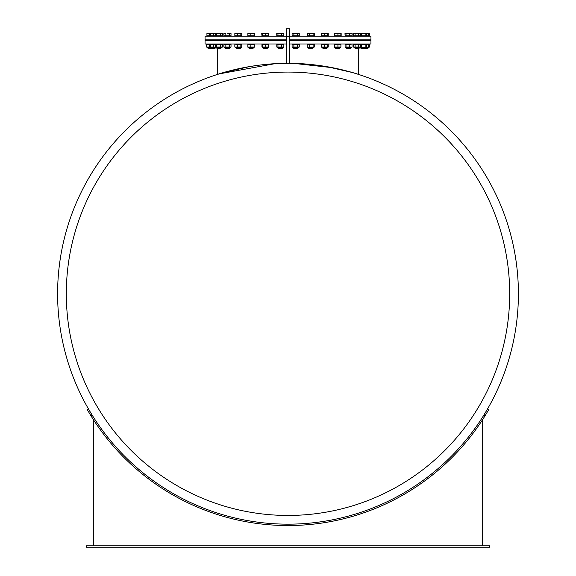 <?xml version="1.0" encoding="UTF-8"?>
<svg xmlns="http://www.w3.org/2000/svg" width="576" height="576" viewBox="0 0 576 576"><rect width="100%" height="100%" fill="white"/><g stroke="black" fill="none" stroke-linecap="round" stroke-linejoin="round"><path stroke-width="0.86" d="M286.272 36.31L286.272 63.36L289.728 63.36L289.728 28.8L286.272 28.8L286.272 36.31L289.728 36.31M87.271 409.651L90.814 415.584L92.016 414.893L88.466 408.96L87.271 409.651M485.186 415.584L488.729 409.651L487.534 408.96L483.984 414.893L485.186 415.584A231.782 231.782 0 0 1 90.814 415.584M93.312 545.818L93.312 419.537M482.688 545.818L482.688 419.537M489.6 545.818L86.4 545.818L86.4 547.2L489.6 547.2L489.6 545.818M228.528 71.165L217.728 74.34L217.728 48.614M287.719 63.36L288 63.36C250.265 62.993 216.9 74.563 217.728 74.34C216.9 74.563 250.265 62.993 288 63.36C325.735 62.993 359.1 74.563 358.272 74.34C359.1 74.563 325.757 63 288.022 63.36M332.424 67.68L294.502 63.454M301.442 63.756L304.862 63.979M308.57 64.282L311.227 64.534M314.712 64.915L317.707 65.282M320.998 65.736L323.834 66.161M339.401 69.17L326.916 66.672L352.022 72.432L341.726 69.71M353.477 72.857L354.449 73.152L353.477 72.857M356.681 73.836L355.594 73.498M288.302 63.36L287.15 63.36M281.318 63.454L278.489 63.554L281.318 63.454M252.583 66.096L252.166 66.161M249.084 66.672L221.551 73.152M220.543 73.454L219.319 73.836M219.11 73.901L274.558 63.749M289.728 44.006L370.944 44.006L370.944 40.32L289.728 40.32M286.272 40.32L205.056 40.32L205.056 44.006L286.272 44.006M366.178 47.261L369.36 47.045L369.36 44.424L366.178 44.208M369.36 44.424L368.662 44.424L368.662 47.045L369.36 47.045M369.13 47.29L360.094 47.462M368.035 47.462L368.035 48.262L360.893 48.262L360.893 47.462M360.893 48.262L368.035 48.262M360.23 47.304L366.523 47.045L366.523 44.424L360.23 44.165M366.523 44.424L365.832 44.006M365.832 47.462L366.523 47.045M365.148 47.045L365.148 44.424M361.591 47.045L361.591 44.424M359.957 44.006L360.67 44.424L353.506 44.424L354.218 44.006M360.67 47.045L359.957 47.462L354.218 47.462L353.506 47.045L360.67 47.045L360.67 44.424M358.675 47.045L358.675 44.424M353.506 47.045L353.506 44.424M355.09 47.045L355.09 44.424M359.158 47.462L359.158 48.262L355.01 48.262L355.01 47.462M355.01 48.262L359.158 48.262M351.094 47.045L345.089 47.045L346.018 47.045L346.018 44.424L345.089 44.424L351.094 44.424M352.022 47.045L352.022 44.424M351.778 47.261L345.334 47.261M349.481 47.045L349.481 44.424M345.089 47.045L345.089 44.424M350.626 47.462L350.626 48.262L346.478 48.262L346.478 47.462M346.478 48.262L350.626 48.262M340.682 47.045L334.476 47.045L334.476 44.424L340.682 44.424M340.92 47.045L340.92 44.424M340.812 47.318L334.577 47.318M337.932 47.045L337.932 44.424M334.476 47.045L334.476 44.424M339.768 47.462L339.768 48.262L335.621 48.262L335.621 47.462M335.621 48.262L339.768 48.262M322.078 47.045L328.248 47.045L328.248 44.424L322.078 44.424M328.248 44.424L327.78 44.424L327.78 47.045L328.248 47.045M327.578 47.462L321.79 47.304M324.461 47.045L324.461 44.424M321.61 47.045L321.61 44.424M327.002 47.462L327.002 48.262L322.855 48.262L322.855 47.462M322.855 48.262L327.002 48.262M313.553 47.462L307.454 47.225L314.266 47.045L314.266 44.424L307.217 44.424L307.872 44.006M314.266 44.424L313.61 44.006M313.61 47.462L314.266 47.045M313.106 47.045L313.106 44.424M309.586 47.045L309.586 44.424M307.217 47.045L307.217 44.424M312.811 47.462L312.811 48.262L308.664 48.262L308.664 47.462M308.664 48.262L312.811 48.262M293.882 44.424L292.09 44.424L292.09 47.045L299.268 47.045L299.268 44.424L293.882 44.424L293.882 47.045M298.548 44.006L299.268 44.424M297.475 47.045L297.475 44.424M292.09 47.045L292.81 47.462L298.548 47.462L299.268 47.045M293.602 47.462L293.602 48.262L297.749 48.262L297.749 47.462M297.749 48.262L293.602 48.262M283.19 44.006L283.846 44.424L276.797 44.424L277.452 44.006M283.846 47.045L283.19 47.462L277.452 47.462L276.797 47.045L283.846 47.045L283.846 44.424M281.477 47.045L281.477 44.424M277.956 47.045L277.956 44.424M276.797 47.045L276.797 44.424M282.398 47.462L282.398 48.262L278.287 48.262M278.633 48.614L282.398 48.262M268.106 44.424L261.943 44.424L262.411 44.424L262.411 47.045L268.582 47.045L268.582 44.424M265.73 47.045L265.73 44.424M268.582 47.045L268.106 47.045M268.394 47.304L262.123 47.304M261.943 47.045L262.411 47.045L261.943 47.045L261.943 44.424M267.336 47.462L267.336 48.262L263.347 48.262M263.671 48.614L267.336 48.262M248.083 47.045L254.297 47.045L254.297 44.424L248.083 44.424M254.297 44.424L254.297 47.045M250.841 47.045L250.841 44.424M254.189 47.318L247.954 47.318M247.853 47.045L247.853 44.424M253.145 47.462L253.145 48.262L248.998 48.262L248.998 47.462M249.646 48.614L253.145 48.262M235.764 47.045L241.776 47.045L241.776 44.424L235.764 44.424M241.776 44.424L240.847 44.424L240.847 47.045L241.776 47.045M237.377 47.045L237.377 44.424M241.524 47.261L235.087 47.261M234.835 47.045L234.835 44.424M240.379 47.462L240.379 48.262L236.232 48.262L236.232 47.462M236.232 48.262L240.379 48.262M231.026 47.045L230.314 47.462L224.575 47.462L223.862 47.045L231.026 47.045L231.026 44.424L230.314 44.006M231.026 44.424L223.862 44.424L224.575 44.006M229.442 47.045L229.442 44.424M225.857 47.045L225.857 44.424M223.862 47.045L223.862 44.424M229.522 47.462L229.522 48.262L225.374 48.262L225.374 47.462M225.374 48.262L229.522 48.262M221.782 44.006L222.473 44.424L215.352 44.424L216.043 44.006M220.291 47.045L222.473 47.045L221.782 47.462L216.043 47.462L215.352 47.045L220.291 47.045L220.291 44.424M216.727 47.045L216.727 44.424M215.352 47.045L215.352 44.424M222.473 47.045L222.473 44.424M220.99 47.462L220.99 48.262L216.842 48.262L216.842 47.462M216.842 48.262L220.99 48.262M215.698 44.208L209.635 44.424L210.334 44.424L210.334 47.045L213.739 47.045L213.739 44.424M213.739 47.045L215.698 47.261M215.978 47.419L206.928 47.326M209.635 47.045L210.334 47.045L209.635 47.045L209.635 44.424M215.107 47.462L215.107 48.262L207.965 48.262L207.965 47.462M207.965 48.262L215.107 48.262M210.038 47.045L206.928 47.045L206.928 44.424L210.038 44.424M206.928 44.323L207.338 44.424M207.338 47.045L206.928 47.146M206.64 47.045L206.64 44.424M289.728 36.173L370.944 36.173L370.944 39.859L289.728 39.859M286.272 39.859L205.056 39.859L205.056 36.173L286.272 36.173M368.813 35.755L360.108 35.755M369.36 33.574L369.36 35.755L353.506 35.755L353.506 33.574L359.669 33.293L354.211 33.293M369.007 33.293L366.955 33.293L369.13 33.329M368.662 35.755L368.662 33.574M366.523 35.755L366.523 33.574L365.839 33.293L366.955 33.293L366.178 33.358M366.523 33.574L363.37 33.293L366.329 33.444M365.148 35.755L365.148 33.574M363.37 33.293L360.497 33.293L363.37 33.293M361.591 35.755L361.591 33.574M360.67 35.755L360.67 33.574L359.669 33.293L360.23 33.307M359.942 35.755L354.233 35.755M358.675 35.755L358.675 33.574M359.878 33.293L360.67 33.574M355.09 35.755L355.09 33.574M353.621 33.502L354.298 33.293M351.41 35.755L345.701 35.755M352.138 33.574L351.346 33.293L352.138 33.574L352.138 35.755L345.089 35.755L345.089 33.574L345.55 33.293L350.755 33.293L345.089 33.574M352.022 35.755L352.022 33.574L350.755 33.293L352.022 33.502M349.481 35.755L349.481 33.574M351.562 33.293L352.022 33.574L351.562 33.293M346.018 35.755L346.018 33.574M345.089 33.502L345.55 33.293M340.553 35.755L334.836 35.755M341.165 33.574L340.697 33.293L341.165 33.574L341.165 35.755L334.476 35.755L334.591 33.293L339.422 33.293L334.476 33.574M340.913 33.358L339.422 33.293L340.805 33.293L340.92 35.755M337.932 35.755L337.932 33.574M334.706 35.755L334.706 33.574M321.84 33.293L326.117 33.293L321.61 33.574L321.61 35.755L327.78 35.755L327.78 33.574L326.117 33.293L328.248 33.574L328.248 35.755L327.787 35.942L322.07 35.755M324.461 35.755L324.461 33.574M328.248 33.574L327.78 33.574M313.596 35.755L307.879 35.755M313.106 35.755L313.106 33.574L311.35 33.293L313.682 33.293L314.266 33.574L314.266 35.755L307.217 35.755L307.627 33.293L311.35 33.293L307.217 33.574M309.586 35.755L309.586 33.574M314.266 33.574L313.106 33.574M297.749 39.859L297.749 40.32M298.534 35.755L292.824 35.755M297.475 35.755L297.475 33.574L295.675 33.293L298.786 33.293L299.268 33.574L299.268 35.755L292.09 35.755L292.09 33.574L295.675 33.293L292.09 33.574M293.882 35.755L293.882 33.574M299.268 33.574L297.475 33.574M283.176 35.755L277.517 35.942M281.477 35.755L281.477 33.574L279.713 33.293L283.435 33.293L283.91 33.574L283.91 35.755L276.797 35.755L276.797 33.574L279.713 33.293L276.797 33.574M277.956 35.755L277.956 33.574M283.27 33.293L283.846 33.574L281.477 33.574M276.926 33.466L277.373 33.293M283.846 35.755L283.846 33.574M268.121 35.755L262.404 35.942L261.943 35.755L261.943 33.574L264.067 33.293L261.943 33.574M268.783 33.574L268.207 33.293L268.783 33.574L268.783 35.755L262.411 35.755L262.411 33.574M265.73 33.574L264.067 33.293L267.156 33.293L265.73 33.574L265.73 35.755M268.344 33.293L267.156 33.293L268.582 33.574L268.582 35.755M253.93 35.755L248.213 35.755M254.297 35.755L254.174 33.293L254.39 35.755L247.853 35.755L247.961 33.293L249.343 33.293L247.932 33.307M250.841 33.574L249.343 33.293L252.446 33.293L250.841 33.574L250.841 35.755M254.174 33.293L252.446 33.293L254.39 33.574M254.059 35.755L254.059 33.574M241.164 35.755L235.447 35.755M241.776 33.574L241.308 33.293L241.776 33.574L241.776 35.755L234.835 35.755L234.835 33.574L236.102 33.293L235.303 33.293M237.377 33.574L236.102 33.293L239.112 33.293L237.377 33.574L237.377 35.755M241.308 33.293L239.112 33.293L241.524 33.358M240.847 35.755L240.847 33.574M230.299 35.755L224.59 35.755M231.026 33.574L230.234 33.293L231.026 33.574L231.026 35.755L223.862 35.755L223.862 33.574L224.438 33.293M225.857 35.755L225.857 33.574L223.862 33.574M223.978 33.502L225.857 33.574M230.234 33.293L227.65 33.293L230.911 33.502M229.442 35.755L229.442 33.574M221.767 35.755L216.058 35.755M221.789 33.293L222.473 33.574L222.473 35.755L215.352 35.755L215.352 33.574L216.043 33.293L215.352 33.574M216.727 33.574L216.043 33.293L218.506 33.293L216.727 33.574L216.727 35.755M221.702 33.293L222.379 33.502M221.378 33.293L218.506 33.293L221.378 33.293M220.291 35.755L220.291 33.574M215.892 35.755L207.187 35.755M215.352 35.755L209.635 35.755L209.635 33.574M210.334 33.574L212.04 33.293L210.334 33.574L210.334 35.755M215.086 33.293L212.04 33.293L215.086 33.293M213.739 35.755L213.739 33.574M209.635 35.755L206.928 35.755L206.928 33.293L208.483 33.293L206.928 33.574M210.038 33.574L208.483 33.293M206.928 35.755L206.928 33.466M222.494 35.755L222.422 33.53M236.102 33.293L236.93 33.293M247.853 35.755L247.86 33.53M261.943 35.755L261.734 33.574L262.318 33.293M276.797 35.755L276.732 33.574M334.476 35.755L334.498 33.466M345.089 35.755L344.974 33.574L345.766 33.293M57.6 293.76A230.4 230.4 0 0 1 403.2 94.226A230.4 230.4 0 0 1 403.2 493.294A230.4 230.4 0 0 1 57.6 293.76A230.4 230.4 0 0 1 403.2 94.226A230.4 230.4 0 0 1 403.2 493.294A230.4 230.4 0 0 1 57.6 293.76M66.312 293.76A221.688 221.688 0 0 1 288 72.072A221.688 221.688 0 0 1 509.688 293.76A221.688 221.688 0 0 1 288 515.448A221.688 221.688 0 0 1 66.312 293.76M365.04 47.462L364.68 48.614M292.81 44.006L292.09 44.424M278.251 47.462L278.604 48.614M263.189 47.462L263.542 48.614M210.96 47.462L211.32 48.614M368.035 39.859L368.035 40.32M360.893 39.859L360.893 40.32M365.04 39.859L365.04 40.32M355.01 39.859L355.01 40.32M359.158 39.859L359.158 40.32M360.194 33.293L360.554 33.502M346.478 39.859L346.478 40.32M350.626 39.859L350.626 40.32M335.621 39.859L335.621 40.32M339.768 39.859L339.768 40.32M322.855 39.859L322.855 40.32M327.002 39.859L327.002 40.32M308.664 39.859L308.664 40.32M312.811 39.859L312.811 40.32M293.602 39.859L293.602 40.32M278.251 39.859L278.251 40.32M282.398 39.859L282.398 40.32M263.189 39.859L263.189 40.32M267.336 39.859L267.336 40.32M248.998 39.859L248.998 40.32M253.145 39.859L253.145 40.32M236.232 39.859L236.232 40.32M240.379 39.859L240.379 40.32M225.374 39.859L225.374 40.32M229.522 39.859L229.522 40.32M216.842 39.859L216.842 40.32M220.99 39.859L220.99 40.32M210.96 39.859L210.96 40.32M215.107 39.859L215.107 40.32M207.965 39.859L207.965 40.32M358.272 48.614L358.272 74.34"/></g></svg>
